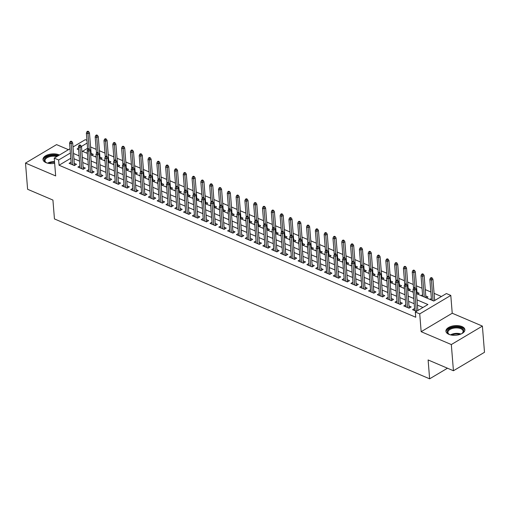 <?xml version="1.0" encoding="UTF-8"?>
<svg xmlns="http://www.w3.org/2000/svg" width="510" height="510" viewBox="0 0 510 510"><rect width="100%" height="100%" fill="white"/><g stroke="black" fill="none" stroke-linecap="round" stroke-linejoin="round"><path stroke-width="0.76" d="M461.958 326.553A9.511 4.826 -4.6 0 0 451.497 326.272A9.511 4.826 -4.6 0 0 445.925 331.207A9.511 4.826 -4.6 0 0 448.857 334.337A9.511 4.826 -4.6 0 0 459.325 334.617A9.511 4.826 -4.6 0 0 464.89 329.683A9.511 4.826 -4.6 0 0 461.958 326.553M59.44 155.021A9.511 4.826 -4.6 0 0 59.032 154.836A9.511 4.826 -4.6 0 0 48.571 154.555A9.511 4.826 -4.6 0 0 42.999 159.49A9.511 4.826 -4.6 0 0 45.932 162.62A9.511 4.826 -4.6 0 0 54.646 163.308M416.504 293.664L433.793 301.034L446.39 293.55L450.795 295.424L419.73 313.886L415.325 312.005L427.922 304.527L417.001 299.874M452.23 313.236L421.158 331.698L451.325 344.556L453.435 370.751L484.5 352.289L482.39 326.094L452.23 313.236L450.795 295.424M68.442 149.679L56.565 144.617L25.5 163.079L55.666 175.931L54.232 158.119L70.029 148.735M73 146.969L85.297 139.657L86.949 140.365M441.43 296.495L434.074 293.358M430.848 291.988L425.27 289.603M422.044 288.233L416.46 285.855M413.234 284.478L407.656 282.1M404.43 280.723L398.845 278.345M395.62 276.975L390.042 274.59M386.816 273.22L381.231 270.842M378.006 269.465L372.428 267.087M369.202 265.71L363.617 263.332M360.392 261.955L354.813 259.577M351.588 258.207L346.003 255.829M342.777 254.452L337.199 252.074M333.974 250.697L328.389 248.319M325.163 246.942L319.585 244.564M316.359 243.194L310.775 240.809M307.549 239.439L301.971 237.061M298.745 235.684L293.161 233.306M289.935 231.929L284.357 229.551M281.131 228.18L275.547 225.796M272.321 224.425L266.743 222.048M263.517 220.671L257.933 218.293M254.707 216.916L249.129 214.538M245.903 213.167L240.318 210.783M237.093 209.412L231.514 207.034M228.289 205.657L222.704 203.28M219.478 201.903L213.9 199.525M210.675 198.148L205.09 195.77M201.864 194.399L196.286 192.021M193.06 190.644L187.476 188.266M184.25 186.889L178.666 184.512M175.446 183.135L169.862 180.757M166.636 179.386L161.052 177.002M157.832 175.631L152.248 173.253M149.022 171.876L143.438 169.498M140.218 168.121L134.634 165.744M131.408 164.373L125.823 161.989M122.604 160.618L117.019 158.24M113.794 156.863L108.209 154.485M104.983 153.108L99.405 150.73M96.18 149.36L90.595 146.976M451.325 344.556L482.39 326.094M453.435 370.751L428.113 359.958L429.63 378.822L54.449 218.924L52.925 200.067L27.61 189.274L25.5 163.079M414.585 308.499L412.584 309.691L416.453 311.336M405.775 304.75L403.78 305.936L409.065 308.187L411.162 306.943L408.994 306.019M396.971 300.996L394.969 302.181L400.254 304.432L402.352 303.189L400.184 302.264M388.161 297.241L386.166 298.426L391.45 300.683L393.548 299.434L391.38 298.509M379.357 293.486L377.355 294.678L382.64 296.928L384.738 295.679L382.57 294.755M370.547 289.737L368.551 290.923L373.836 293.173L375.934 291.924L373.766 291.006M361.743 285.983L359.741 287.168L365.026 289.419L367.123 288.175L364.956 287.251M352.933 282.228L350.937 283.413L356.222 285.67L358.32 284.421L356.152 283.496M344.129 278.473L342.127 279.665L347.412 281.915L349.509 280.666L347.342 279.741M335.319 274.724L333.323 275.91L338.608 278.16L340.706 276.911L338.538 275.986M326.515 270.969L324.513 272.155L329.798 274.405L331.895 273.162L329.728 272.238M317.704 267.214L315.709 268.4L320.994 270.657L323.091 269.407L320.924 268.483M308.901 263.46L306.899 264.652L312.184 266.902L314.281 265.653L312.114 264.728M300.09 259.705L298.095 260.897L303.38 263.147L305.477 261.898L303.31 260.973M291.286 255.956L289.285 257.142L294.57 259.392L296.667 258.149L294.499 257.225M282.476 252.201L280.481 253.387L285.766 255.637L287.863 254.394L285.696 253.47M273.672 248.446L271.671 249.632L276.955 251.889L279.053 250.639L276.885 249.715M264.862 244.692L262.867 245.884L268.152 248.134L270.249 246.885L268.081 245.96M256.058 240.943L254.056 242.129L259.341 244.379L261.439 243.136L259.271 242.212M247.248 237.188L245.253 238.374L250.531 240.624L252.635 239.381L250.467 238.457M238.444 233.433L236.442 234.619L241.727 236.876L243.825 235.626L241.657 234.702M229.634 229.678L227.638 230.871L232.917 233.121L235.021 231.871L232.853 230.947M220.83 225.93L218.828 227.116L224.113 229.366L226.21 228.117L224.043 227.199M212.02 222.175L210.024 223.361L215.303 225.611L217.407 224.368L215.239 223.444M203.209 218.42L201.214 219.606L206.499 221.863L208.596 220.613L206.429 219.689M194.406 214.665L192.404 215.857L197.689 218.108L199.792 216.858L197.625 215.934M185.595 210.917L183.6 212.103L188.885 214.353L190.982 213.103L188.815 212.179M176.791 207.162L174.79 208.348L180.075 210.598L182.178 209.355L180.011 208.431M167.981 203.407L165.986 204.593L171.271 206.85L173.368 205.6L171.201 204.676M159.177 199.652L157.176 200.844L162.46 203.095L164.564 201.845L162.39 200.921M150.367 195.897L148.372 197.09L153.657 199.34L155.754 198.09L153.586 197.166M141.563 192.149L139.561 193.335L144.846 195.585L146.95 194.342L144.776 193.417M132.753 188.394L130.758 189.58L136.042 191.83L138.14 190.587L135.972 189.663M123.949 184.639L121.947 185.825L127.232 188.082L129.336 186.832L127.162 185.908M115.139 180.884L113.143 182.076L118.428 184.327L120.526 183.077L118.358 182.153M106.335 177.136L104.333 178.322L109.618 180.572L111.722 179.329L109.548 178.404M97.525 173.381L95.529 174.567L100.814 176.817L102.912 175.574L100.744 174.649M88.721 169.626L86.719 170.812L92.004 173.069L94.108 171.819L91.934 170.895M79.911 165.871L77.915 167.063L83.2 169.314L85.297 168.064L83.13 167.14M91.736 155.257L93.285 154.332L91.118 153.408M100.54 159.005L102.089 158.087L99.922 157.163M109.35 162.76L110.9 161.842L108.732 160.918M118.154 166.515L119.703 165.597L117.536 164.673M126.964 170.27L128.514 169.345L126.346 168.421M135.768 174.018L137.317 173.1L135.15 172.176M144.579 177.773L146.128 176.855L143.96 175.931M153.382 181.528L154.932 180.61L152.764 179.686M162.193 185.283L163.742 184.359L161.574 183.434M170.997 189.031L172.546 188.113L170.378 187.189M179.807 192.786L181.356 191.868L179.188 190.944M188.611 196.541L190.16 195.623L187.992 194.699M197.421 200.296L198.97 199.372L196.803 198.447M206.225 204.051L207.774 203.127L205.606 202.202M215.035 207.799L216.584 206.881L214.417 205.957M223.839 211.554L225.388 210.636L223.221 209.712M232.649 215.309L234.198 214.385L232.031 213.467M241.453 219.064L243.002 218.14L240.835 217.215M250.263 222.813L251.812 221.895L249.645 220.97M259.067 226.567L260.616 225.649L258.449 224.725M267.877 230.322L269.427 229.404L267.259 228.48M276.688 234.077L278.231 233.153L276.063 232.228M285.492 237.826L287.041 236.908L284.873 235.983M294.302 241.581L295.845 240.663L293.677 239.738M303.106 245.335L304.655 244.417L302.487 243.493M311.916 249.09L313.459 248.166L311.291 247.242M320.72 252.839L322.269 251.921L320.101 250.996M329.53 256.594L331.079 255.676L328.905 254.751M338.334 260.349L339.883 259.431L337.716 258.506M347.144 264.103L348.693 263.179L346.519 262.255M355.948 267.858L357.497 266.934L355.33 266.01M364.758 271.607L366.308 270.689L364.134 269.764M373.562 275.362L375.111 274.444L372.944 273.519M382.372 279.117L383.922 278.199L381.748 277.274M391.176 282.872L392.725 281.947L390.558 281.023M399.987 286.62L401.536 285.702L399.362 284.778M408.79 290.375L410.34 289.457L408.172 288.532M417.601 294.13L419.15 293.212L416.982 292.287M426.405 297.885L427.954 296.96L425.786 296.036M87.586 148.282L82.486 151.311M86.451 153L87.337 152.471M95.255 156.755L96.148 156.226M104.066 160.51L104.952 159.981M112.869 164.265L113.762 163.735M121.68 168.013L122.566 167.49M130.483 171.768L131.376 171.239M139.294 175.523L140.18 174.994M148.098 179.278L148.99 178.749M156.908 183.026L157.794 182.503M165.712 186.781L166.604 186.252M174.522 190.536L175.408 190.007M183.326 194.291L184.218 193.762M192.136 198.046L193.022 197.517M200.946 201.794L201.833 201.265M209.75 205.549L210.643 205.02M218.56 209.304L219.447 208.775M227.364 213.059L228.257 212.53M236.175 216.807L237.061 216.278M244.978 220.562L245.871 220.033M253.789 224.317L254.675 223.788M262.593 228.072L263.485 227.543M271.403 231.82L272.289 231.298M280.207 235.575L281.099 235.046M289.017 239.33L289.903 238.801M297.821 243.085L298.713 242.556M306.631 246.834L307.517 246.311M315.435 250.588L316.327 250.059M324.245 254.343L325.131 253.814M333.049 258.098L333.942 257.569M341.859 261.853L342.745 261.324M350.663 265.602L351.556 265.072M359.473 269.356L360.36 268.827M368.277 273.111L369.17 272.582M377.088 276.866L377.974 276.337M385.892 280.615L386.784 280.086M394.702 284.37L395.588 283.84M403.506 288.124L404.398 287.595M412.316 291.879L413.202 291.35M421.12 295.628L422.567 294.767M429.93 299.383L431.377 298.522M435.342 300.109L434.596 299.791M70.794 158.259L59.058 165.234L415.746 317.245L415.325 312.005M422.962 307.473L417.429 305.114M414.203 303.737L408.618 301.359M405.393 299.982L399.814 297.604M396.589 296.233L391.004 293.849M387.778 292.479L382.2 290.101M378.975 288.724L373.39 286.346M370.164 284.969L364.586 282.591M361.361 281.22L355.776 278.836M352.55 277.465L346.966 275.088M343.746 273.711L338.162 271.333M334.936 269.956L329.352 267.578M326.132 266.201L320.548 263.823M317.322 262.452L311.737 260.074M308.518 258.697L302.934 256.32M299.708 254.943L294.123 252.565M290.898 251.188L285.32 248.81M282.094 247.439L276.509 245.055M273.284 243.684L267.705 241.306M264.48 239.929L258.895 237.552M255.669 236.175L250.091 233.797M246.865 232.426L241.281 230.042M238.055 228.671L232.477 226.293M229.251 224.916L223.667 222.538M220.441 221.161L214.863 218.784M211.637 217.413L206.053 215.029M202.827 213.658L197.249 211.28M194.023 209.903L188.439 207.525M185.213 206.148L179.635 203.77M176.409 202.393L170.824 200.016M167.599 198.645L162.021 196.267M158.795 194.89L153.21 192.512M149.985 191.135L144.406 188.757M141.181 187.38L135.596 185.002M132.37 183.632L126.792 181.248M123.567 179.877L117.982 177.499M114.756 176.122L109.178 173.744M105.952 172.367L100.368 169.989M97.142 168.619L91.564 166.234M88.338 164.864L82.754 162.486M79.528 161.109L73.95 158.731M71.107 162.123L69.105 163.308L74.39 165.559L76.487 164.309L74.32 163.385M418.551 310.093L417.798 309.768M429.63 378.822L447.48 368.214M421.158 331.698L419.73 313.886M59.058 165.234L58.637 159.993L54.232 158.119M78.489 148.2L77.106 149.022L78.61 149.659M81.836 151.036L87.414 153.414M90.64 154.785L96.224 157.169M99.45 158.54L105.028 160.918M108.254 162.295L113.838 164.673M117.064 166.05L122.642 168.427M125.868 169.804L131.452 172.182M134.678 173.553L140.256 175.931M143.482 177.308L149.067 179.686M152.292 181.063L157.87 183.441M161.096 184.818L166.681 187.195M169.906 188.566L175.485 190.944M178.71 192.321L184.295 194.699M187.521 196.076L193.099 198.454M196.324 199.831L201.909 202.209M205.135 203.579L210.713 205.963M213.939 207.334L219.523 209.712M222.749 211.089L228.327 213.467M231.553 214.844L237.137 217.222M240.363 218.592L245.941 220.977M249.167 222.347L254.751 224.725M257.977 226.102L263.555 228.48M266.781 229.857L272.365 232.235M275.591 233.612L281.169 235.99M284.395 237.36L289.98 239.738M293.205 241.115L298.79 243.493M302.009 244.87L307.594 247.248M310.82 248.625L316.404 251.003M319.623 252.373L325.208 254.758M328.434 256.128L334.018 258.506M337.237 259.883L342.822 262.261M346.048 263.638L351.632 266.016M354.852 267.387L360.436 269.771M363.662 271.141L369.246 273.519M372.472 274.896L378.05 277.274M381.276 278.651L386.861 281.029M390.086 282.4L395.664 284.784M398.89 286.155L404.475 288.532M407.7 289.909L413.278 292.287M87.165 143.042L81.396 146.472M70.374 153.019L58.637 159.993M413.782 298.497L408.198 296.119M404.972 294.748L399.387 292.364M396.168 290.993L390.583 288.615M387.358 287.238L381.773 284.86M378.554 283.483L372.969 281.106M369.744 279.729L364.159 277.351M360.933 275.98L355.355 273.602M352.13 272.225L346.545 269.847M343.319 268.47L337.741 266.092M334.515 264.715L328.931 262.338M325.705 260.967L320.127 258.583M316.901 257.212L311.317 254.834M308.091 253.457L302.513 251.079M299.287 249.702L293.703 247.324M290.477 245.954L284.899 243.57M281.673 242.199L276.088 239.821M272.863 238.444L267.285 236.066M264.059 234.689L258.474 232.311M255.249 230.941L249.67 228.556M246.445 227.186L240.86 224.808M237.634 223.431L232.056 221.053M228.831 219.676L223.246 217.298M220.02 215.921L214.442 213.543M211.216 212.173L205.632 209.795M202.406 208.418L196.828 206.04M193.602 204.663L188.018 202.285M184.792 200.908L179.214 198.53M175.988 197.16L170.404 194.775M167.178 193.405L161.6 191.027M158.374 189.65L152.79 187.272M149.564 185.895L143.986 183.517M140.76 182.147L135.175 179.762M131.95 178.392L126.372 176.014M123.146 174.637L117.561 172.259M114.336 170.882L108.757 168.504M105.532 167.133L99.947 164.749M96.721 163.378L91.137 161.001M87.918 159.624L82.333 157.246M79.107 155.869L73.523 153.491M74.492 165.501L72.669 142.845L71.158 143.743L72.86 164.909M71.03 142.035L71.872 141.531L70.992 141.155L70.15 141.659L71.03 142.035L71.158 143.743L69.57 143.068L71.272 164.233M72.669 142.845L71.872 141.531M70.15 141.659L69.57 143.068M88.663 131.554L87.784 131.178L86.942 131.682L87.822 132.052L88.663 131.554L89.46 132.868L87.95 133.767L86.368 133.091L87.675 149.379M87.822 132.052L89.167 148.907M89.46 132.868L91.245 155.046M86.368 133.091L86.942 131.682M47.2 163.06A8.23 4.176 175.4 0 1 46.882 162.932A8.23 4.176 175.4 0 1 46.11 162.55A8.23 4.176 175.4 0 1 46.792 156.921A8.23 4.176 175.4 0 1 57.764 156.022M56.782 156.602A7.625 3.863 -4.6 0 0 48.852 156.94A7.625 3.863 -4.6 0 0 44.995 160.701A7.625 3.863 -4.6 0 0 46.385 162.696M58.605 155.518A9.454 4.794 -4.6 0 0 48.603 155.435A9.454 4.794 -4.6 0 0 43.12 160.083M450.126 334.777A8.23 4.176 175.4 0 1 449.036 334.267A8.23 4.176 175.4 0 1 447.493 330.773A8.23 4.176 175.4 0 1 457.413 327.101A8.23 4.176 175.4 0 1 463.456 331.793A8.23 4.176 175.4 0 1 462.309 333.196A8.23 4.176 175.4 0 1 461.314 333.878M462.066 333.387A7.625 3.863 -4.6 0 0 462.908 332.278A7.625 3.863 -4.6 0 0 463.118 331.194A7.625 3.863 -4.6 0 0 456.265 327.904A7.625 3.863 -4.6 0 0 448.131 331.334A7.625 3.863 -4.6 0 0 447.92 332.418A7.625 3.863 -4.6 0 0 449.31 334.413M464.865 330.282A9.454 4.794 -4.6 0 0 456.169 326.451A9.454 4.794 -4.6 0 0 446.314 330.697A9.454 4.794 -4.6 0 0 446.046 331.8M83.302 169.25L81.479 146.6L79.968 147.498L81.67 168.663M79.84 145.784L80.676 145.286L79.796 144.91L78.961 145.414L79.84 145.784L79.968 147.498L78.381 146.823L80.083 167.988M81.479 146.6L80.676 145.286M78.961 145.414L78.381 146.823M92.106 173.005L90.283 150.354L88.772 151.253L90.474 172.412M88.644 149.538L89.486 149.041L88.606 148.665L87.765 149.162L88.644 149.538L88.772 151.253L87.184 150.577L88.887 171.736M90.283 150.354L89.486 149.041M87.765 149.162L87.184 150.577M100.916 176.76L99.093 154.109L97.582 155.002L99.284 176.167M97.455 153.293L98.296 152.796L97.41 152.42L96.575 152.917L97.455 153.293L97.582 155.002L95.995 154.326L97.697 175.491M99.093 154.109L98.296 152.796M96.575 152.917L95.995 154.326M109.72 180.514L107.897 157.858L106.386 158.757L108.088 179.922M106.258 157.048L107.1 156.544L106.22 156.175L105.379 156.672L106.258 157.048L106.386 158.757L104.799 158.081L106.501 179.246M107.897 157.858L107.1 156.544M105.379 156.672L104.799 158.081M97.474 135.309L96.594 134.933L95.752 135.43L96.632 135.807L97.474 135.309L98.271 136.623L96.76 137.522L95.172 136.846L96.486 153.134M96.632 135.807L97.977 152.656M98.271 136.623L100.056 158.801M95.172 136.846L95.752 135.43M106.278 139.064L105.398 138.688L104.556 139.185L105.436 139.561L106.278 139.064L107.075 140.377L105.564 141.27L103.983 140.601L105.289 156.889M105.436 139.561L106.781 156.411M107.075 140.377L108.859 162.55M103.983 140.601L104.556 139.185M115.088 142.813L114.208 142.443L113.367 142.94L114.246 143.316L115.088 142.813L115.885 144.126L114.374 145.025L112.786 144.349L114.1 160.644M114.246 143.316L115.591 160.166M115.885 144.126L117.67 166.305M112.786 144.349L113.367 142.94M123.892 146.568L123.012 146.191L122.17 146.695L123.05 147.065L123.892 146.568L124.689 147.881L123.178 148.78L121.597 148.104L122.904 164.392M123.05 147.065L124.395 163.92M124.689 147.881L126.474 170.059M121.597 148.104L122.17 146.695M118.53 184.269L116.707 161.613L115.196 162.511L116.898 183.676M115.069 160.797L115.91 160.299L115.024 159.923L114.189 160.427L115.069 160.797L115.196 162.511L113.609 161.836L115.311 183.001M116.707 161.613L115.91 160.299M114.189 160.427L113.609 161.836M132.702 150.322L131.822 149.946L130.981 150.444L131.861 150.82L132.702 150.322L133.499 151.636L131.988 152.535L130.401 151.859L131.714 168.147M131.861 150.82L133.206 167.675M133.499 151.636L135.284 173.814M130.401 151.859L130.981 150.444M127.334 188.018L125.511 165.367L124 166.266L125.702 187.425M123.873 164.552L124.714 164.054L123.834 163.678L122.993 164.175L123.873 164.552L124 166.266L122.413 165.591L124.121 186.749M125.511 165.367L124.714 164.054M122.993 164.175L122.413 165.591M141.506 154.077L140.626 153.701L139.785 154.198L140.671 154.575L141.506 154.077L142.303 155.391L140.792 156.289L139.211 155.614L140.518 171.902M140.671 154.575L142.009 171.424M142.303 155.391L144.088 177.569M139.211 155.614L139.785 154.198M136.144 191.773L134.321 169.122L132.81 170.021L134.512 191.18M132.683 168.306L133.524 167.809L132.638 167.433L131.803 167.93L132.683 168.306L132.81 170.021L131.223 169.345L132.925 190.504M134.321 169.122L133.524 167.809M131.803 167.93L131.223 169.345M150.316 157.832L149.436 157.456L148.595 157.953L149.475 158.329L150.316 157.832L151.113 159.139L149.602 160.038L148.015 159.362L149.328 175.657M149.475 158.329L150.82 175.179M151.113 159.139L152.898 181.318M148.015 159.362L148.595 157.953M144.948 195.528L143.125 172.871L141.614 173.77L143.316 194.935M141.487 172.061L142.328 171.558L141.448 171.188L140.607 171.685L141.487 172.061L141.614 173.77L140.027 173.094L141.735 194.259M143.125 172.871L142.328 171.558M140.607 171.685L140.027 173.094M159.12 161.581L158.24 161.205L157.399 161.708L158.285 162.084L159.12 161.581L159.917 162.894L158.406 163.793L156.825 163.117L158.132 179.412M158.285 162.084L159.624 178.933M159.917 162.894L161.702 185.073M156.825 163.117L157.399 161.708M153.759 199.282L151.935 176.626L150.424 177.525L152.127 198.69M150.297 175.816L151.138 175.312L150.252 174.936L149.417 175.44L150.297 175.816L150.424 177.525L148.837 176.849L150.539 198.014M151.935 176.626L151.138 175.312M149.417 175.44L148.837 176.849M167.93 165.336L167.05 164.959L166.209 165.457L167.089 165.833L167.93 165.336L168.727 166.649L167.216 167.548L165.629 166.872L166.942 183.16M167.089 165.833L168.434 182.688M168.727 166.649L170.512 188.827M165.629 166.872L166.209 165.457M162.562 203.031L160.739 180.381L159.228 181.279L160.93 202.438M159.101 179.565L159.942 179.067L159.063 178.691L158.221 179.188L159.101 179.565L159.228 181.279L157.641 180.604L159.35 201.762M160.739 180.381L159.942 179.067M158.221 179.188L157.641 180.604M176.734 169.09L175.854 168.714L175.013 169.212L175.899 169.588L176.734 169.09L177.531 170.404L176.02 171.303L174.439 170.627L175.746 186.915M175.899 169.588L177.238 186.437M177.531 170.404L179.316 192.582M174.439 170.627L175.013 169.212M171.373 206.786L169.549 184.135L168.039 185.034L169.741 206.193M167.911 183.319L168.753 182.822L167.866 182.446L167.031 182.943L167.911 183.319L168.039 185.034L166.451 184.359L168.153 205.517M169.549 184.135L168.753 182.822M167.031 182.943L166.451 184.359M185.544 172.845L184.665 172.469L183.823 172.966L184.703 173.343L185.544 172.845L186.341 174.159L184.83 175.051L183.243 174.375L184.556 190.67M184.703 173.343L186.048 190.192M186.341 174.159L188.126 196.331M183.243 174.375L183.823 172.966M180.177 210.541L178.353 187.884L176.842 188.783L178.545 209.948M176.715 187.074L177.556 186.577L176.677 186.201L175.835 186.698L176.715 187.074L176.842 188.783L175.261 188.107L176.964 209.272M178.353 187.884L177.556 186.577M175.835 186.698L175.261 188.107M194.348 176.594L193.469 176.218L192.627 176.721L193.513 177.097L194.348 176.594L195.145 177.907L193.634 178.806L192.053 178.13L193.36 194.425M193.513 177.097L194.852 193.947M195.145 177.907L196.93 200.086M192.053 178.13L192.627 176.721M188.987 214.296L187.164 191.639L185.653 192.538L187.355 213.703M185.525 190.829L186.367 190.326L185.481 189.949L184.645 190.453L185.525 190.829L185.653 192.538L184.065 191.862L185.767 213.027M187.164 191.639L186.367 190.326M184.645 190.453L184.065 191.862M203.159 180.349L202.279 179.973L201.437 180.47L202.317 180.846L203.159 180.349L203.955 181.662L202.444 182.561L200.857 181.885L202.17 198.173M202.317 180.846L203.662 197.701M203.955 181.662L205.74 203.841M200.857 181.885L201.437 180.47M197.791 218.044L195.967 195.394L194.457 196.293L196.159 217.451M194.329 194.578L195.171 194.08L194.291 193.704L193.449 194.202L194.329 194.578L194.457 196.293L192.876 195.617L194.578 216.782M195.967 195.394L195.171 194.08M193.449 194.202L192.876 195.617M211.962 184.104L211.083 183.727L210.241 184.225L211.127 184.601L211.962 184.104L212.759 185.417L211.248 186.316L209.667 185.64L210.974 201.928M211.127 184.601L212.466 201.45M212.759 185.417L214.544 207.595M209.667 185.64L210.241 184.225M206.601 221.799L204.778 199.149L203.267 200.047L204.969 221.206M203.139 198.333L203.981 197.835L203.101 197.459L202.26 197.956L203.139 198.333L203.267 200.047L201.679 199.372L203.382 220.53M204.778 199.149L203.981 197.835M202.26 197.956L201.679 199.372M220.773 187.858L219.893 187.482L219.051 187.98L219.931 188.356L220.773 187.858L221.569 189.172L220.059 190.064L218.471 189.388L219.784 205.683M219.931 188.356L221.276 205.205M221.569 189.172L223.355 211.344M218.471 189.388L219.051 187.98M215.405 225.554L213.582 202.903L212.071 203.796L213.773 224.961M211.943 202.087L212.785 201.59L211.905 201.214L211.063 201.711L211.943 202.087L212.071 203.796L210.49 203.12L212.192 224.285M213.582 202.903L212.785 201.59M211.063 201.711L210.49 203.12M229.576 191.607L228.697 191.237L227.855 191.734L228.741 192.111L229.576 191.607L230.373 192.92L228.862 193.819L227.281 193.143L228.588 209.438M228.741 192.111L230.08 208.96M230.373 192.92L232.158 215.099M227.281 193.143L227.855 191.734M224.215 229.309L222.392 206.652L220.881 207.551L222.583 228.716M220.753 205.842L221.595 205.339L220.715 204.969L219.874 205.466L220.753 205.842L220.881 207.551L219.294 206.875L220.996 228.04M222.392 206.652L221.595 205.339M219.874 205.466L219.294 206.875M238.387 195.362L237.507 194.986L236.665 195.489L237.545 195.859L238.387 195.362L239.184 196.675L237.673 197.574L236.085 196.898L237.399 213.186M237.545 195.859L238.89 212.715M239.184 196.675L240.969 218.854M236.085 196.898L236.665 195.489M233.019 233.064L231.196 210.407L229.685 211.306L231.387 232.471M229.557 209.591L230.399 209.094L229.519 208.717L228.678 209.221L229.557 209.591L229.685 211.306L228.104 210.63L229.806 231.795M231.196 210.407L230.399 209.094M228.678 209.221L228.104 210.63M247.191 199.117L246.311 198.741L245.476 199.238L246.355 199.614L247.191 199.117L247.994 200.43L246.477 201.329L244.896 200.653L246.202 216.941M246.355 199.614L247.701 216.463M247.994 200.43L249.772 222.609M244.896 200.653L245.476 199.238M241.829 236.812L240.006 214.162L238.495 215.061L240.197 236.219M238.368 213.346L239.209 212.848L238.329 212.472L237.488 212.97L238.368 213.346L238.495 215.061L236.908 214.385L238.61 235.543M240.006 214.162L239.209 212.848M237.488 212.97L236.908 214.385M256.001 202.872L255.121 202.495L254.28 202.993L255.159 203.369L256.001 202.872L256.798 204.185L255.287 205.077L253.699 204.408L255.013 220.696M255.159 203.369L256.505 220.218M256.798 204.185L258.583 226.363M253.699 204.408L254.28 202.993M250.633 240.567L248.81 217.917L247.299 218.809L249.001 239.974M247.178 217.101L248.013 216.603L247.133 216.227L246.292 216.724L247.178 217.101L247.299 218.809L245.718 218.133L247.42 239.298M248.81 217.917L248.013 216.603M246.292 216.724L245.718 218.133M264.805 206.62L263.925 206.25L263.09 206.748L263.97 207.124L264.805 206.62L265.608 207.933L264.091 208.832L262.51 208.156L263.817 224.451M263.97 207.124L265.315 223.973M265.608 207.933L267.387 230.112M262.51 208.156L263.09 206.748M259.443 244.322L257.62 221.665L256.109 222.564L257.811 243.729M255.982 220.855L256.823 220.352L255.944 219.982L255.102 220.479L255.982 220.855L256.109 222.564L254.522 221.888L256.224 243.053M257.62 221.665L256.823 220.352M255.102 220.479L254.522 221.888M273.615 210.375L272.735 209.999L271.894 210.502L272.773 210.872L273.615 210.375L274.412 211.688L272.901 212.587L271.314 211.911L272.627 228.206M272.773 210.872L274.119 227.728M274.412 211.688L276.197 233.867M271.314 211.911L271.894 210.502M268.247 248.077L266.424 225.42L264.913 226.319L266.615 247.484M264.792 224.604L265.627 224.107L264.747 223.731L263.906 224.234L264.792 224.604L264.913 226.319L263.332 225.643L265.034 246.808M266.424 225.42L265.627 224.107M263.906 224.234L263.332 225.643M282.419 214.13L281.539 213.754L280.704 214.251L281.584 214.627L282.419 214.13L283.222 215.443L281.705 216.342L280.124 215.666L281.431 231.954M281.584 214.627L282.929 231.483M283.222 215.443L285.001 237.622M280.124 215.666L280.704 214.251M277.058 251.825L275.234 229.175L273.723 230.074L275.425 251.232M273.596 228.359L274.437 227.862L273.558 227.485L272.716 227.983L273.596 228.359L273.723 230.074L272.136 229.398L273.838 250.557M275.234 229.175L274.437 227.862M272.716 227.983L272.136 229.398M291.229 217.885L290.349 217.509L289.508 218.006L290.388 218.382L291.229 217.885L292.026 219.198L290.515 220.097L288.928 219.421L290.241 235.709M290.388 218.382L291.733 235.231M292.026 219.198L293.811 241.377M288.928 219.421L289.508 218.006M285.861 255.58L284.038 232.93L282.527 233.829L284.229 254.987M282.406 232.114L283.241 231.616L282.361 231.24L281.52 231.738L282.406 232.114L282.527 233.829L280.946 233.153L282.648 254.311M284.038 232.93L283.241 231.616M281.52 231.738L280.946 233.153M300.033 221.64L299.153 221.263L298.318 221.761L299.198 222.137L300.033 221.64L300.836 222.947L299.325 223.845L297.738 223.17L299.045 239.464M299.198 222.137L300.543 238.986M300.836 222.947L302.615 245.125M297.738 223.17L298.318 221.761M294.672 259.335L292.848 236.678L291.337 237.577L293.04 258.742M291.21 235.869L292.051 235.371L291.172 234.995L290.33 235.492L291.21 235.869L291.337 237.577L289.75 236.901L291.452 258.066M292.848 236.678L292.051 235.371M290.33 235.492L289.75 236.901M303.476 263.09L301.652 240.433L300.141 241.332L301.844 262.497M300.02 239.623L300.855 239.12L299.976 238.744L299.134 239.247L300.02 239.623L300.141 241.332L298.56 240.656L300.262 261.821M301.652 240.433L300.855 239.12M299.134 239.247L298.56 240.656M312.286 266.838L310.462 244.188L308.952 245.087L310.654 266.245M308.824 243.372L309.666 242.875L308.786 242.499L307.944 242.996L308.824 243.372L308.952 245.087L307.364 244.411L309.066 265.57M310.462 244.188L309.666 242.875M307.944 242.996L307.364 244.411M308.843 225.388L307.963 225.012L307.122 225.516L308.002 225.892L308.843 225.388L309.64 226.701L308.129 227.6L306.542 226.924L307.855 243.219M308.002 225.892L309.347 242.741M309.64 226.701L311.425 248.88M306.542 226.924L307.122 225.516M317.647 229.143L316.767 228.767L315.932 229.264L316.812 229.64L317.647 229.143L318.45 230.456L316.94 231.355L315.352 230.679L316.659 246.967M316.812 229.64L318.157 246.496M318.45 230.456L320.235 252.635M315.352 230.679L315.932 229.264M326.457 232.898L325.578 232.522L324.736 233.019L325.616 233.395L326.457 232.898L327.254 234.211L325.743 235.11L324.156 234.434L325.469 250.722M325.616 233.395L326.961 250.244M327.254 234.211L329.039 256.39M324.156 234.434L324.736 233.019M321.09 270.593L319.266 247.943L317.755 248.842L319.458 270M317.634 247.127L318.469 246.63L317.59 246.253L316.748 246.751L317.634 247.127L317.755 248.842L316.174 248.166L317.877 269.325M319.266 247.943L318.469 246.63M316.748 246.751L316.174 248.166M335.268 236.653L334.381 236.277L333.546 236.774L334.426 237.15L335.268 236.653L336.064 237.966L334.554 238.858L332.966 238.183L334.279 254.477M334.426 237.15L335.771 253.999M336.064 237.966L337.849 260.138M332.966 238.183L333.546 236.774M329.9 274.348L328.077 251.691L326.566 252.59L328.268 273.755M326.438 250.882L327.28 250.384L326.4 250.008L325.558 250.506L326.438 250.882L326.566 252.59L324.978 251.915L326.68 273.079M328.077 251.691L327.28 250.384M325.558 250.506L324.978 251.915M344.072 240.401L343.192 240.025L342.35 240.529L343.23 240.905L344.072 240.401L344.868 241.714L343.358 242.613L341.77 241.938L343.083 258.232M343.23 240.905L344.575 257.754M344.868 241.714L346.653 263.893M341.77 241.938L342.35 240.529M338.704 278.103L336.88 255.446L335.37 256.345L337.078 277.51M335.248 254.637L336.084 254.133L335.204 253.757L334.369 254.26L335.248 254.637L335.37 256.345L333.789 255.669L335.491 276.834M336.88 255.446L336.084 254.133M334.369 254.26L333.789 255.669M352.882 244.156L351.996 243.78L351.161 244.284L352.04 244.653L352.882 244.156L353.679 245.469L352.168 246.368L350.58 245.692L351.894 261.981M352.04 244.653L353.385 261.509M353.679 245.469L355.464 267.648M350.58 245.692L351.161 244.284M347.514 281.851L345.691 259.201L344.18 260.1L345.882 281.265M344.052 258.385L344.894 257.888L344.014 257.512L343.173 258.009L344.052 258.385L344.18 260.1L342.592 259.424L344.295 280.589M345.691 259.201L344.894 257.888M343.173 258.009L342.592 259.424M361.686 247.911L360.806 247.535L359.964 248.032L360.844 248.408L361.686 247.911L362.483 249.224L360.972 250.123L359.384 249.447L360.697 265.735M360.844 248.408L362.189 265.257M362.483 249.224L364.267 271.403M359.384 249.447L359.964 248.032M356.318 285.606L354.501 262.956L352.984 263.855L354.692 285.013M352.863 262.14L353.698 261.643L352.818 261.267L351.983 261.764L352.863 262.14L352.984 263.855L351.403 263.179L353.105 284.338M354.501 262.956L353.698 261.643M351.983 261.764L351.403 263.179M370.496 251.666L369.61 251.29L368.775 251.787L369.654 252.163L370.496 251.666L371.293 252.979L369.782 253.872L368.194 253.196L369.508 269.49M369.654 252.163L371 269.012M371.293 252.979L373.078 275.151M368.194 253.196L368.775 251.787M365.128 289.361L363.305 266.711L361.794 267.603L363.496 288.768M361.666 265.895L362.508 265.398L361.628 265.022L360.787 265.519L361.666 265.895L361.794 267.603L360.207 266.928L361.909 288.093M363.305 266.711L362.508 265.398M360.787 265.519L360.207 266.928M379.3 255.414L378.42 255.045L377.578 255.542L378.458 255.918L379.3 255.414L380.097 256.728L378.586 257.626L376.998 256.951L378.312 273.245M378.458 255.918L379.803 272.767M380.097 256.728L381.882 278.906M376.998 256.951L377.578 255.542M373.932 293.116L372.115 270.459L370.598 271.358L372.306 292.523M370.477 269.65L371.312 269.146L370.432 268.776L369.597 269.274L370.477 269.65L370.598 271.358L369.017 270.683L370.719 291.847M372.115 270.459L371.312 269.146M369.597 269.274L369.017 270.683M388.11 259.169L387.224 258.793L386.389 259.297L387.268 259.666L388.11 259.169L388.907 260.483L387.396 261.381L385.809 260.706L387.122 276.994M387.268 259.666L388.614 276.522M388.907 260.483L390.692 282.661M385.809 260.706L386.389 259.297M382.742 296.871L380.919 274.214L379.408 275.113L381.11 296.278M379.281 273.398L380.122 272.901L379.242 272.525L378.401 273.028L379.281 273.398L379.408 275.113L377.821 274.437L379.523 295.602M380.919 274.214L380.122 272.901M378.401 273.028L377.821 274.437M396.914 262.924L396.034 262.548L395.193 263.045L396.072 263.421L396.914 262.924L397.711 264.237L396.2 265.136L394.612 264.46L395.926 280.749M396.072 263.421L397.417 280.27M397.711 264.237L399.496 286.416M394.612 264.46L395.193 263.045M391.546 300.619L389.729 277.969L388.212 278.868L389.92 300.027M388.091 277.153L388.926 276.656L388.046 276.28L387.211 276.777L388.091 277.153L388.212 278.868L386.631 278.192L388.333 299.351M389.729 277.969L388.926 276.656M387.211 276.777L386.631 278.192M405.724 266.679L404.838 266.303L404.003 266.8L404.883 267.176L405.724 266.679L406.521 267.992L405.01 268.891L403.423 268.215L404.736 284.503M404.883 267.176L406.228 284.025M406.521 267.992L408.306 290.171M403.423 268.215L404.003 266.8M400.356 304.374L398.533 281.724L397.022 282.616L398.724 303.781M396.895 280.908L397.736 280.411L396.856 280.035L396.015 280.532L396.895 280.908L397.022 282.616L395.435 281.947L397.137 303.106M398.533 281.724L397.736 280.411M396.015 280.532L395.435 281.947M414.528 270.427L413.648 270.058L412.807 270.555L413.686 270.931L414.528 270.427L415.325 271.741L413.814 272.64L412.233 271.964L413.54 288.258M413.686 270.931L415.032 287.78M415.325 271.741L417.11 293.919M412.233 271.964L412.807 270.555M409.167 308.129L407.343 285.472L405.832 286.371L407.535 307.536M405.705 284.663L406.54 284.159L405.66 283.789L404.825 284.287L405.705 284.663L405.832 286.371L404.245 285.696L405.947 306.861M407.343 285.472L406.54 284.159M404.825 284.287L404.245 285.696M423.338 274.182L422.452 273.806L421.617 274.31L422.497 274.686L423.338 274.182L424.135 275.496L422.624 276.394L421.037 275.719L422.694 296.297M422.497 274.686L424.275 296.973M424.135 275.496L425.92 297.674M421.037 275.719L421.617 274.31M417.862 310.501L416.147 289.227L414.636 290.126L416.339 311.291M414.509 288.411L415.35 287.914L414.471 287.538L413.629 288.042L414.509 288.411L414.636 290.126L413.049 289.45L414.751 310.615M416.147 289.227L415.35 287.914M413.629 288.042L413.049 289.45M432.142 277.937L431.262 277.561L430.421 278.058L431.301 278.434L432.142 277.937L432.939 279.25L431.428 280.149L429.847 279.474L431.498 300.052M431.301 278.434L433.086 300.728M432.939 279.25L434.654 300.524M429.847 279.474L430.421 278.058M47.596 163.162A7.625 3.863 175.4 0 1 54.519 161.657M54.57 162.307A7.376 3.742 -4.6 0 0 48.578 163.366M450.521 334.879A7.625 3.863 175.4 0 1 460.944 334.044M460.007 334.401A7.376 3.742 -4.6 0 0 451.503 335.083"/></g></svg>
